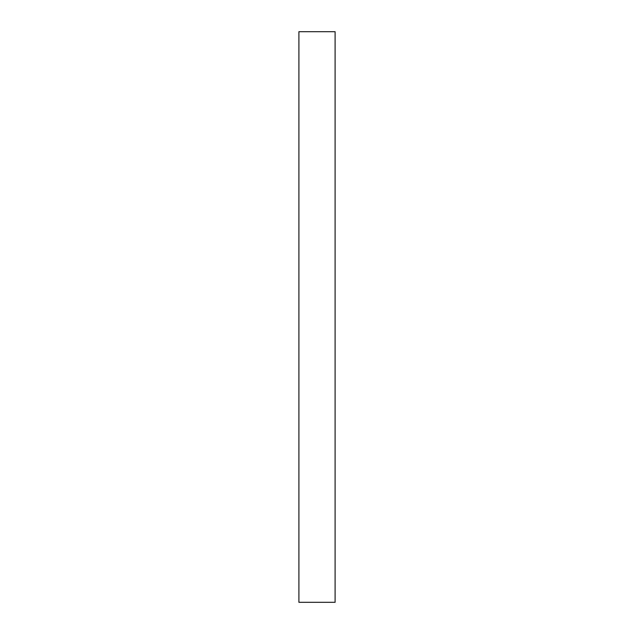 <?xml version="1.0" encoding="UTF-8"?>
<svg xmlns="http://www.w3.org/2000/svg" width="634" height="634" viewBox="0 0 634 634"><rect width="100%" height="100%" fill="white"/><g stroke="black" fill="none" stroke-linecap="round" stroke-linejoin="round"><path stroke-width="0.95" d="M335.101 602.3L298.899 602.3L298.899 31.7L335.101 31.7L335.101 602.3"/></g></svg>
